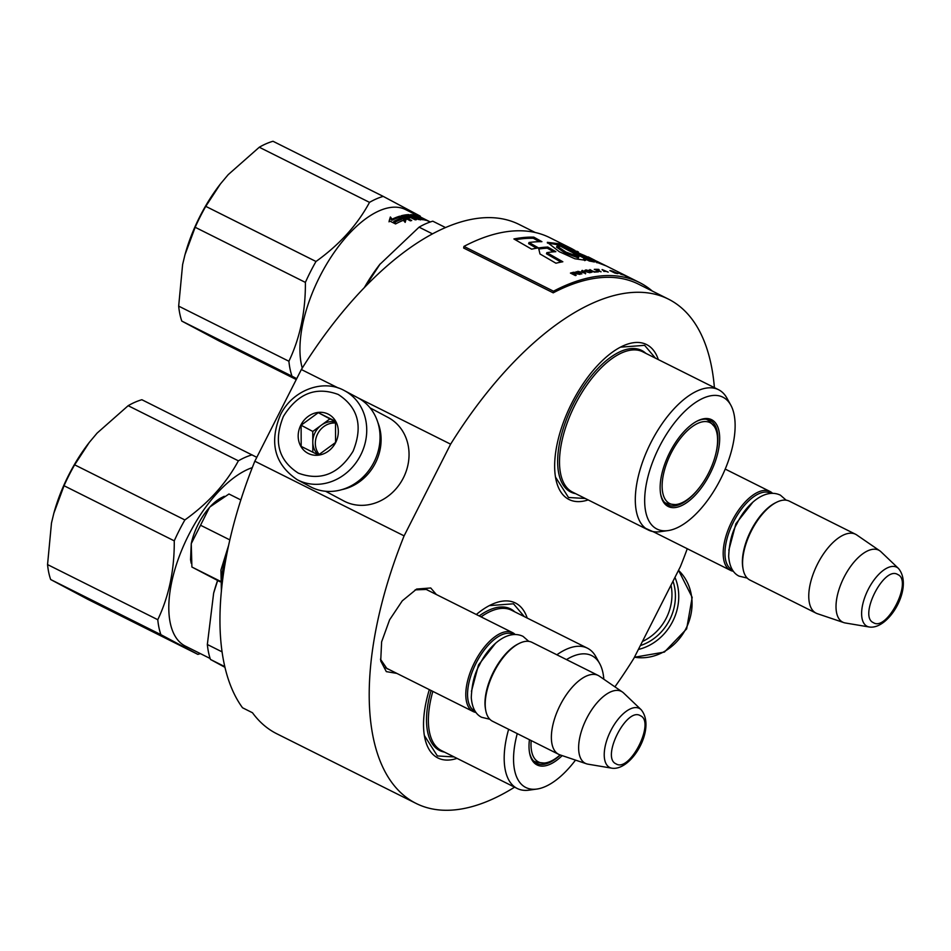 <?xml version="1.0" encoding="UTF-8"?>
<svg xmlns="http://www.w3.org/2000/svg" width="951" height="951" viewBox="0 0 951 951"><rect width="100%" height="100%" fill="white"/><g stroke="black" fill="none" stroke-linecap="round" stroke-linejoin="round"><path stroke-width="1.43" d="M396.888 673.403L386.32 671.632L380.709 660.921L381.624 641.842L389.613 619.802L402.273 600.842L416.657 589.049L430.732 587.98L436.343 594.506M415.111 589.882L426.595 589.43L428.223 590.452M654.276 532.227L640.047 525.867M588.158 499.917A86.636 40.679 -63.4 0 1 555.646 477.984A86.636 40.679 -63.4 0 1 571.908 402.891A86.636 40.679 -63.4 0 1 621.276 346.735A86.636 40.679 -63.4 0 1 658.33 359.597M457.027 758.375A86.636 40.679 -63.4 0 1 424.515 736.443A86.636 40.679 -63.4 0 1 429.329 689.63M476.32 614.501A86.636 40.679 -63.4 0 1 490.157 605.193A86.636 40.679 -63.4 0 1 527.211 618.055M514.586 787.166A281.96 132.367 -63.4 0 1 416.122 803.44A281.96 132.367 -63.4 0 1 404.104 535.865L450.619 444.176A281.96 132.367 -63.4 0 1 668.363 299.089A281.96 132.367 -63.4 0 1 714.403 387.639M687.264 548.727A281.96 132.367 -63.4 0 1 680.381 566.665L633.865 658.354A281.96 132.367 -63.4 0 1 614.917 686.848M388.769 669.338L386.974 668.66L380.448 659.198M450.619 444.176L358.004 397.863M338.294 388.008L301.348 369.523A281.96 132.367 -63.4 0 1 519.091 224.436L535.223 232.496M404.104 535.865L254.832 461.211L301.348 369.523M416.122 803.44L276.8 733.768A281.96 132.367 -63.4 0 1 252.479 712.751L242.529 707.77A281.96 132.367 -63.4 0 1 254.832 461.211M620.432 347.174L644.612 345.332L655.453 358.158M585.281 498.479L568.508 497.492L555.479 477.057M454.15 756.937L437.389 755.95L424.36 735.515M489.301 605.632L513.481 603.802L524.334 616.617M652.98 531.573L730.523 570.362A44.103 20.708 116.6 0 1 730.297 570.243A44.103 20.708 -63.4 0 1 731.854 521.41A44.103 20.708 -63.4 0 1 769.977 491.465A44.103 20.708 -63.4 0 1 770.203 491.584A44.103 20.708 116.6 0 1 772.438 493.2M730.523 570.362A44.103 20.708 116.6 0 0 733.387 571.278M732.425 569.899A42.843 20.114 116.6 0 1 731.866 569.613A42.843 20.114 -63.4 0 1 733.494 521.944A42.843 20.114 -63.4 0 1 770.631 493.2A42.843 20.114 116.6 0 1 770.75 493.272M750.149 580.169A44.103 20.708 116.6 0 1 749.923 580.062A44.103 20.708 116.6 0 1 749.697 579.944A44.103 20.708 -63.4 0 1 743.1 569.102L742.862 567.783A42.843 20.114 -63.4 0 1 775.327 502.877L776.515 502.283A44.103 20.708 -63.4 0 1 789.378 501.165A44.103 20.708 -63.4 0 1 789.603 501.284M743.1 569.102A44.103 20.708 -63.4 0 1 776.515 502.283M749.923 580.062L816.101 613.157A44.103 20.708 116.6 0 1 815.875 613.038A44.103 20.708 -63.4 0 1 817.432 564.205A44.103 20.708 -63.4 0 1 855.555 534.26A44.103 20.708 -63.4 0 1 855.781 534.379A44.103 20.708 116.6 0 1 856.732 534.949L879.77 550.795A40.239 18.889 116.6 0 0 878.914 550.272A40.239 18.889 -63.4 0 0 844.036 577.269A40.239 18.889 -63.4 0 0 842.503 622.037A40.239 18.889 116.6 0 0 843.846 622.62A40.239 18.889 116.6 0 0 845.296 622.976L869.25 626.994C888.816 630.121 914.054 587.124 898.505 568.484A33.047 15.513 116.6 0 0 896.852 567.283A33.047 15.513 116.6 0 0 868.204 589.454A33.047 15.513 116.6 0 0 866.943 626.222A33.047 15.513 116.6 0 0 869.25 626.994M816.101 613.157A44.103 20.708 116.6 0 0 817.349 613.68L843.846 622.62M898.505 568.484L880.935 551.735A40.239 18.889 116.6 0 0 879.77 550.795M385.345 667.638L473.134 711.538A44.103 20.708 116.6 0 1 472.909 711.419A44.103 20.708 -63.4 0 1 474.466 662.585A44.103 20.708 -63.4 0 1 512.589 632.641A44.103 20.708 -63.4 0 1 512.815 632.76A44.103 20.708 116.6 0 1 515.05 634.388M473.134 711.538A44.103 20.708 116.6 0 0 475.999 712.465M475.048 711.075A42.843 20.114 116.6 0 1 474.478 710.801A42.843 20.114 -63.4 0 1 476.106 663.12A42.843 20.114 -63.4 0 1 513.243 634.388A42.843 20.114 116.6 0 1 513.362 634.448M492.773 721.357A44.103 20.708 116.6 0 1 492.535 721.25A44.103 20.708 116.6 0 1 492.309 721.131A44.103 20.708 -63.4 0 1 485.711 710.278L485.474 708.97A42.843 20.114 -63.4 0 1 517.938 644.065L519.127 643.458A44.103 20.708 -63.4 0 1 532.001 642.353A44.103 20.708 -63.4 0 1 532.227 642.472M485.711 710.278A44.103 20.708 -63.4 0 1 519.127 643.458M492.535 721.25L558.712 754.345A44.103 20.708 116.6 0 1 558.487 754.226A44.103 20.708 -63.4 0 1 560.044 705.392A44.103 20.708 -63.4 0 1 598.179 675.448A44.103 20.708 -63.4 0 1 598.393 675.567A44.103 20.708 116.6 0 1 599.344 676.137L622.382 691.983A40.239 18.889 116.6 0 0 621.526 691.46A40.239 18.889 -63.4 0 0 586.648 718.445A40.239 18.889 -63.4 0 0 585.115 763.213A40.239 18.889 116.6 0 0 586.47 763.796A40.239 18.889 116.6 0 0 587.92 764.164L611.862 768.182C631.428 771.297 656.677 728.311 641.117 709.672A33.047 15.513 116.6 0 0 639.464 708.471A33.047 15.513 116.6 0 0 610.815 730.63A33.047 15.513 116.6 0 0 609.567 767.409A33.047 15.513 116.6 0 0 611.862 768.182M558.712 754.345A44.103 20.708 116.6 0 0 559.973 754.868L586.47 763.796M641.117 709.672L623.547 692.922A40.239 18.889 116.6 0 0 622.382 691.983M220.073 581.12L191.9 567.034L191.258 543.651A40.952 19.222 -63.4 0 1 209.493 507.465L191.258 543.651L190.557 559.687L191.199 563.23M209.493 507.465L210.088 506.812A40.952 19.222 116.6 0 1 221.595 497.635L224.27 496.291M191.9 567.034L220.085 581.774M240.853 499.941L228.953 493.997L210.088 506.812M229.857 539.906L200.625 525.285M673.011 581.204A47.883 42.272 118.1 0 1 669.647 619.874A47.883 42.272 118.1 0 1 640.344 645.574M674.948 577.376A50.403 44.507 118.1 0 1 672.678 621.431A50.403 44.507 118.1 0 1 638.383 649.462M297.152 479.661L310.466 486.769A50.403 44.507 -61.9 0 0 373.981 462.186A50.403 44.507 -61.9 0 0 357.897 397.803L344.571 390.706C322.971 378.427 292.088 390.433 280.414 414.909C269.002 442.69 274.589 464.266 297.152 479.661A50.403 44.507 -61.9 0 0 360.667 455.089A50.403 44.507 -61.9 0 0 344.571 390.706M283.422 416.372C273.365 441.3 278.322 460.213 298.293 473.123C320.63 481.372 338.901 474.074 353.083 451.214C363.139 426.286 358.182 407.373 338.211 394.463C315.875 386.213 297.604 393.512 283.422 416.372M300.837 425.085A22.051 19.472 -61.9 0 0 308.279 453.461A22.051 19.472 -61.9 0 0 335.667 442.5A22.051 19.472 -61.9 0 0 328.226 414.125A22.051 19.472 -61.9 0 0 300.837 425.085M301.11 425.228L301.182 446.388L318.419 455.006L335.584 442.465L335.513 421.293L318.276 412.675L301.11 425.228L312.772 431.433L312.831 452.26M318.276 412.675L329.938 418.892L312.772 431.433M335.608 421.721L329.938 418.892M335.679 422.113A18.901 16.69 -61.9 0 0 321.355 425.168A18.901 16.69 -61.9 0 0 315.078 432.586A18.901 16.69 -61.9 0 0 312.796 442.025A18.901 16.69 -61.9 0 0 318.502 454.97M319.31 454.59A18.901 16.69 118.1 0 1 317.61 433.941A18.901 16.69 -61.9 0 1 335.846 423.052M325.611 491.275L343.798 500.963A47.253 41.725 -61.9 0 0 403.355 477.925A47.253 41.725 -61.9 0 0 388.27 417.56L370.082 407.872M342.098 489.575A47.253 41.725 -61.9 0 0 375.419 463.03A47.253 41.725 -61.9 0 0 377.856 422.506M671.002 585.15A47.253 41.725 118.1 0 1 666.282 618.091A47.253 41.725 118.1 0 1 642.424 641.485M50.665 579.528L160.885 634.65L197.903 654.395L87.682 599.261L50.665 579.528A110.268 51.77 -63.4 0 1 48.727 572.466A110.268 51.77 -63.4 0 1 47.55 564.585L51.485 523.002L53.85 513.219L64.038 485.735A110.268 51.77 -63.4 0 1 74.653 464.825L89.287 442.417L97.097 433.109L128.159 405.697A110.268 51.77 -63.4 0 1 141.877 399.729L256.806 457.324M210.135 658.496L185.35 646.098A99.558 46.742 -63.4 0 1 170.253 622.953A99.558 46.742 -63.4 0 1 190.236 531.978A99.558 46.742 -63.4 0 1 252.288 467.63M160.885 634.65A110.268 51.77 -63.4 0 1 158.96 627.601A110.268 51.77 -63.4 0 1 157.771 619.707L47.55 564.585M200.376 653.61A110.268 51.77 -63.4 0 1 197.903 654.395M224.995 667.34L210.456 659.447A110.268 51.77 -63.4 0 1 208.531 652.386A110.268 51.77 -63.4 0 1 207.342 644.505L213.642 593.139L217.648 580.562M575.51 760.099A73.714 34.605 -63.4 0 1 536.899 789.057L529.029 790.15A78.446 36.827 -63.4 0 1 517.225 788.486A78.446 36.827 -63.4 0 1 505.326 770.239A78.446 36.827 -63.4 0 1 508.63 729.298M566.475 659.59A73.714 34.605 -63.4 0 1 599.665 663.56A73.714 34.605 -63.4 0 1 602.934 672.773A73.714 34.605 -63.4 0 1 603.826 679.216M536.899 789.057A73.714 34.605 -63.4 0 1 514.622 770.346A73.714 34.605 -63.4 0 1 517.261 733.601M529.434 739.688A48.513 22.776 116.6 0 0 529.564 752.895A48.513 22.776 116.6 0 0 529.719 753.668A48.513 22.776 116.6 0 0 562.184 755.617M529.457 752.217A47.253 22.182 116.6 0 0 529.481 752.336A47.253 22.182 116.6 0 0 536.649 763.32A47.253 22.182 116.6 0 0 560.317 754.975M560.139 754.916A45.196 21.219 -63.4 0 1 544.115 763.035A45.196 21.219 -63.4 0 1 531.657 751.445A45.196 21.219 -63.4 0 1 531.169 740.567M53.72 513.683A100.818 47.324 -63.4 0 1 53.91 512.981A100.818 47.324 -63.4 0 1 89.061 442.702A100.818 47.324 -63.4 0 1 89.382 442.286M128.159 405.697L238.38 460.831C226.243 483.381 208.4 503.091 184.874 519.947L74.653 464.825M238.38 460.831A110.268 51.77 -63.4 0 1 252.098 454.851M64.038 485.735L174.259 540.857C174.497 569.839 168.993 596.122 157.771 619.707M174.259 540.857A110.268 51.77 -63.4 0 1 184.874 519.947M213.642 593.139L213.844 592.414A99.558 46.742 -63.4 0 1 217.553 580.514M222.106 651.887L207.342 644.505M210.456 659.447L224.828 666.639M556.87 654.787A78.446 36.827 -63.4 0 1 587.397 648.166A78.446 36.827 -63.4 0 1 595.813 656.606L599.665 663.56M533.903 761.347A47.253 22.182 116.6 0 0 534.735 761.442M683.864 434.274A45.196 21.219 -63.4 0 1 714.296 426.476A45.196 21.219 -63.4 0 1 716.935 433.157A45.196 21.219 -63.4 0 1 695.859 491.869A45.196 21.219 -63.4 0 1 675.234 504.577A45.196 21.219 -63.4 0 1 662.788 492.987A45.196 21.219 -63.4 0 1 683.864 434.274M296.26 379.544L218.801 340.803L181.784 321.069A110.268 51.77 -63.4 0 1 179.858 314.008A110.268 51.77 -63.4 0 1 178.669 306.127L182.616 264.544L184.969 254.761L195.169 227.277A110.268 51.77 -63.4 0 1 205.773 206.355L220.406 183.959L228.216 174.639L259.278 147.239A110.268 51.77 -63.4 0 1 273.008 141.271L383.229 196.393L420.247 216.127A110.268 51.77 -63.4 0 1 420.568 217.078M302.252 368.073A99.558 46.742 -63.4 0 1 301.384 364.495A99.558 46.742 -63.4 0 1 332.493 254.88A99.558 46.742 -63.4 0 1 405.542 209.565L420.473 217.03A99.558 46.742 -63.4 0 1 420.52 217.054L422.363 217.981A99.558 46.742 116.6 0 0 422.315 217.957A99.558 46.742 116.6 0 0 420.128 217.006L421.804 217.862A99.558 46.742 -63.4 0 1 423.706 218.659L425.549 219.574A99.558 46.742 116.6 0 0 423.635 218.789L426.25 220.073A99.558 46.742 -63.4 0 1 428.425 221.012A99.558 46.742 -63.4 0 1 429.127 221.381L429.174 221.405M181.784 321.069L292.005 376.192A110.268 51.77 -63.4 0 1 290.079 369.143A110.268 51.77 -63.4 0 1 288.902 361.249L178.669 306.127M292.005 376.192L296.712 378.653M668.018 530.599L660.149 531.692A78.446 36.827 -63.4 0 1 648.344 530.016A78.446 36.827 -63.4 0 1 636.445 511.781A78.446 36.827 -63.4 0 1 660.957 425.406A78.446 36.827 -63.4 0 1 718.528 389.696A78.446 36.827 -63.4 0 1 726.944 398.148L730.784 405.102A73.714 34.605 -63.4 0 1 734.053 414.315A73.714 34.605 -63.4 0 1 716.983 485.842A73.714 34.605 -63.4 0 1 668.018 530.599A73.714 34.605 -63.4 0 1 645.741 511.888A73.714 34.605 -63.4 0 1 675.258 421.864A73.714 34.605 -63.4 0 1 730.784 405.102M718.968 430.981A48.513 22.776 116.6 0 0 697.452 420.924A48.513 22.776 116.6 0 0 660.695 494.425A48.513 22.776 116.6 0 0 660.838 495.209A48.513 22.776 116.6 0 0 696.334 494.009A48.513 22.776 116.6 0 0 718.968 430.981M715.687 454.281A47.253 22.182 116.6 0 0 717.209 431.326A47.253 22.182 116.6 0 0 710.04 420.33A47.253 22.182 116.6 0 0 696.845 421.234M660.576 493.759A47.253 22.182 116.6 0 0 660.6 493.878A47.253 22.182 116.6 0 0 667.768 504.862A47.253 22.182 116.6 0 0 698.307 489.016M707.401 419.938A47.253 22.182 116.6 0 0 706.819 419.32M184.851 255.213A100.818 47.324 -63.4 0 1 185.041 254.523A100.818 47.324 -63.4 0 1 220.18 184.244A100.818 47.324 -63.4 0 1 220.513 183.828M259.278 147.239L369.511 202.361C357.362 224.923 339.531 244.621 315.994 261.489L205.773 206.355M369.511 202.361A110.268 51.77 -63.4 0 1 383.229 196.393M195.169 227.277L305.39 282.399C305.616 311.381 300.124 337.664 288.902 361.249M305.39 282.399A110.268 51.77 -63.4 0 1 315.994 261.489M364.459 287.416A99.558 46.742 -63.4 0 1 379.675 264.568L419.082 227.158A110.268 51.77 -63.4 0 1 432.8 221.191L445.46 227.527M406.065 219.348L405.174 222.379L403.426 220.323A99.558 46.742 116.6 0 0 395.901 223.77L394.273 221.512A99.558 46.742 -63.4 0 1 401.702 218.338L399.753 216.186L406.065 219.348M390.385 216.983L392.109 219.206A99.558 46.742 -63.4 0 1 399.456 216.281L401.215 218.207A99.558 46.742 116.6 0 0 393.762 221.417L395.58 223.949L389.209 220.763L390.385 216.983L390.16 218.088L391.907 220.311A98.298 46.147 -63.4 0 1 399.158 217.41L399.456 216.281M430.327 221.963L430.268 221.94A99.558 46.742 116.6 0 0 427.249 220.691L418.832 216.566A99.558 46.742 116.6 0 0 417.751 216.269L425.715 220.252A99.558 46.742 116.6 0 0 424.61 220.002L416.645 216.02A99.558 46.742 116.6 0 0 413.364 215.592L415.207 216.507A99.558 46.742 -63.4 0 1 417.311 216.733L423.433 219.8A99.558 46.742 116.6 0 0 418.571 219.526L413.78 217.41A99.558 46.742 116.6 0 0 412.152 217.541L416.443 219.681A99.558 46.742 116.6 0 0 415.195 219.836L407.23 215.853A99.558 46.742 116.6 0 0 403.949 216.471L405.578 217.446A99.558 46.742 -63.4 0 1 408.561 216.852L410.404 217.767A99.558 46.742 116.6 0 0 407.42 218.361L411.7 220.501A99.558 46.742 116.6 0 0 410.38 220.846L401.132 215.794A99.558 46.742 -63.4 0 1 408.764 214.629L417.418 218.599A99.558 46.742 -63.4 0 1 420.711 218.766L418.274 217.541A99.558 46.742 116.6 0 0 416.146 217.387L410.618 214.629A99.558 46.742 -63.4 0 1 420.473 217.03M413.364 215.592L413.293 216.198M403.949 216.471L403.783 217.553M420.401 219.526L420.604 218.635M405.744 220.466L401.679 218.445M394.808 222.237A98.298 46.147 -63.4 0 1 401.417 219.467L401.702 218.338M392.109 219.206L391.907 220.311M390.16 218.088L389.042 221.845M393.762 221.417L394.083 223.2M399.158 217.41L400.93 219.336M412.342 217.517L411.688 217.197M409.619 216.162L408.348 215.782L408.764 214.629M401.988 216.65A98.298 46.147 -63.4 0 1 408.348 215.782M407.159 219.241L407.42 218.361M408.454 218.124L408.561 216.852M405.578 217.446L405.328 218.326M405.661 218.492A98.298 46.147 -63.4 0 1 408.193 218.005M411.938 218.207L412.152 217.541M365.576 286.275L380.21 263.879M408.68 215.675L408.68 215.675A99.558 46.742 116.6 0 1 409.905 215.58L411.938 216.495L411.533 217.648A98.298 46.147 116.6 0 0 410.903 217.684M419.082 227.158L432.432 233.839M408.55 216.507L408.775 215.841L410.321 216.614L410.095 217.28M411.938 216.495A99.558 46.742 116.6 0 0 410.321 216.614M665.022 502.889A47.253 22.182 116.6 0 0 665.866 502.984M575.105 250.6A283.85 133.259 116.6 0 0 570.338 247.949L549.797 237.667A283.85 133.259 116.6 0 0 463.933 246.404L463.66 248.033L553.22 292.837A281.96 132.367 -63.4 0 1 638.513 284.159L668.363 299.089M553.22 292.837L553.494 291.196A283.85 133.259 -63.4 0 1 639.357 282.459A283.85 133.259 -63.4 0 1 652.243 291.018M463.933 246.404L553.494 291.196M576.675 251.147A283.85 133.259 -63.4 0 1 578.422 251.991L576.675 251.147M570.338 247.949A283.85 133.259 116.6 0 0 568.591 247.105C560.294 243.254 571.468 250.363 584.211 255.391L597.371 261.573L588.217 258.018L593.293 260.954L606.476 266.03L596.883 261.299M594.862 260.277L588.205 256.877M596.943 262.797L597.49 261.668L588.217 258.018M568.234 247.831L568.591 247.105L565.94 246.202M589.049 259.35L577.649 253.453A10415.031 8217.722 -72.6 0 0 559.224 243.753L547.348 242.339L559.295 251.718L574.903 258.779L585.614 260.277L583.938 258.375L589.406 261.049A283.85 133.259 -63.4 0 1 594.327 261.989L589.049 259.35L588.55 260.491L577.15 254.595A10458.955 8256.962 -72.6 0 0 558.712 244.894L547.407 243.028M547.752 247.046A283.85 133.259 116.6 0 0 538.551 247.949L539.978 253.965L555.955 263.213A283.85 133.259 -63.4 0 1 562.837 261.763L546.849 252.645A283.85 133.259 -63.4 0 1 555.848 251.67L547.752 247.046L547.336 248.199A282.59 132.665 116.6 0 0 538.825 249.007M513.909 238.963L531.645 249.162A283.85 133.259 -63.4 0 1 538.468 247.902L529.006 242.517A283.85 133.259 -63.4 0 1 541.915 241.673L533.796 237.132A283.85 133.259 116.6 0 0 513.909 238.963M575.403 275.576L576.151 275.374L573.928 274.257L576.033 273.71L580.086 274.387L576.556 273.424L576.163 272.509L573.394 272.307A283.85 133.259 116.6 0 0 570.434 273.08L575.403 275.576M576.092 271.677L581.798 273.995L576.092 271.677M577.792 271.308L585.673 273.246L582.618 270.441L581.893 270.548L584.556 273.008L577.792 271.308M586.41 269.918L584.663 270.607L586.85 271.938L592.128 272.141L589.335 270.322L586.268 270.334M589.917 269.585L594.197 272.129A283.85 133.259 -63.4 0 1 598.357 271.879L597.715 271.558A283.85 133.259 116.6 0 0 594.256 271.76L589.798 269.929M608.2 272.129L602.126 269.549L604.289 271.308A283.85 133.259 -63.4 0 1 606.488 271.463L608.2 272.129M617.96 273.508L612.385 271.071A283.85 133.259 116.6 0 0 609.876 270.56L614.845 273.044A283.85 133.259 -63.4 0 1 617.354 273.567L617.912 273.626M618.174 272.664L621.276 274.328A283.85 133.259 -63.4 0 1 623.262 274.982L618.174 272.664M629.158 277.43L623.642 274.72A283.85 133.259 116.6 0 0 621.324 273.781L626.305 276.265A283.85 133.259 -63.4 0 1 628.611 277.205L629.158 277.43M627.363 276.468A283.85 133.259 116.6 0 0 626.923 276.242A283.85 133.259 116.6 0 0 625.913 275.754L630.882 278.239A283.85 133.259 -63.4 0 1 631.892 278.726L639.357 282.459M599.106 269.632L598.583 269.371A283.85 133.259 116.6 0 0 594.292 269.359L601.08 271.831L597.311 269.608L599.106 269.632M589.763 261.109L588.55 260.491M583.938 258.375L583.462 259.528L584.758 260.622M559.224 243.753L558.712 244.894M553.684 251.825L547.336 248.199M546.849 252.645L546.48 253.798L561.042 262.096M533.796 237.132L533.356 238.285A282.59 132.665 116.6 0 0 515.323 239.771M539.431 241.685L533.356 238.285M529.006 242.517L528.637 243.67L536.59 248.199M574.119 272.212L575.937 273.02L575.474 273.912M582.618 270.441L581.715 271.13M585.495 273.817L582.428 271.011M585.459 270.036L584.532 270.916M586.22 270.5L585.269 270.607M591.57 271.368L590.916 272.568M591.974 271.641L591.367 271.938M618.97 272.925L622.715 274.791M578.874 256.77L565.952 252.098L557.024 246.059L560.662 246.285L572.466 252.55L578.874 256.77L578.398 257.923L565.144 253.073L556.585 247.141M573.917 274.304A283.22 132.962 116.6 0 0 573.239 274.482M585.483 271.392L585.733 270.464L588.182 270.31L591.165 271.653L590.951 272.462M575.902 273.187L575.64 273.329A283.85 133.259 116.6 0 0 573.298 273.936L571.563 273.65M571.706 273.151A283.85 133.259 -63.4 0 1 574.047 272.545M590.749 272.093L589.62 272.782M589.81 272.2L589.133 272.509M589.228 272.212L588.574 272.426M588.657 272.152L588.003 272.319M588.098 272.034L587.456 272.164M587.563 271.831L585.84 271.427M603.98 271.106L602.114 269.739L605.965 271.237L603.849 271.439M617.128 273.258L611.136 270.999L617.021 273.484M622.75 274.744L620.896 274.268M620.955 274.15L618.994 273.008M628.326 277.026L622.536 274.328L628.302 277.074M627.101 276.337L630.81 278.191M728.823 550.213L735.896 523.728L752.847 502.187M897.78 574.559C884.133 565.37 858.218 616.462 873.387 622.643C887.033 631.821 912.96 580.728 897.78 574.559M471.434 691.401L478.519 664.915L495.459 643.363M640.403 715.734C626.757 706.557 600.83 757.65 615.998 763.819C629.657 773.008 655.572 721.916 640.403 715.734M224.959 564.49A56.394 26.473 116.6 0 0 222.427 581.786M226.481 555.99A56.394 26.473 116.6 0 0 221.785 587.421M678.515 570.35A50.403 44.507 118.1 0 1 685.992 628.528A50.403 44.507 118.1 0 1 634.46 657.189M444.545 752.134A79.183 37.172 -63.4 0 1 427.795 732.71A79.183 37.172 -63.4 0 1 427.665 732.115A79.183 37.172 -63.4 0 1 431.088 690.509M432.836 691.389A78.446 36.827 116.6 0 0 429.519 732.329A78.446 36.827 116.6 0 0 429.65 732.912A78.446 36.827 116.6 0 0 441.419 750.565L517.225 788.486M533.594 760.919A46.468 21.814 -63.4 0 1 533.38 760.812L533.594 760.919C533.784 761.739 537.291 762.44 544.115 763.035M479.185 615.939A79.183 37.172 -63.4 0 1 514.717 611.814M587.397 648.166L511.602 610.257A78.446 36.827 116.6 0 0 481.063 616.878M575.664 493.676A79.183 37.172 -63.4 0 1 558.926 474.24A79.183 37.172 -63.4 0 1 558.796 473.646A79.183 37.172 -63.4 0 1 586.529 382.183A79.183 37.172 -63.4 0 1 645.848 353.356M718.528 389.696L642.721 351.787A78.446 36.827 116.6 0 0 585.162 387.497A78.446 36.827 116.6 0 0 560.65 473.871A78.446 36.827 116.6 0 0 560.769 474.454A78.446 36.827 116.6 0 0 572.538 492.107L648.344 530.016M706.296 419.332L706.082 419.236A46.468 21.814 -63.4 0 1 706.296 419.332C707.057 418.999 709.731 421.376 714.296 426.476M664.725 502.461A46.468 21.814 -63.4 0 1 664.511 502.354L664.725 502.461C664.904 503.281 668.41 503.982 675.234 504.577M403.652 217.482L403.913 216.59M417.025 217.434L417.311 216.733M408.645 215.758L408.419 216.448M577.649 253.453L577.15 254.595M725.221 469.081L769.977 491.465M789.378 501.165L855.555 534.26M424.8 588.74L512.589 632.641M532.001 642.353L598.179 675.448M528.78 641.378L523.038 636.362C507.097 628.67 488.16 646.502 479.435 665.082C474.573 673.367 471.862 684.221 471.28 697.618C472.1 707.699 475.548 714.26 481.598 717.28L489.836 719.253M786.168 500.19L780.414 495.174C764.485 487.483 745.548 505.314 736.823 523.894C731.961 532.191 729.239 543.033 728.668 556.43C729.488 566.523 732.936 573.073 738.986 576.104L747.213 578.077M221.393 591.308L220.941 570.053L228.727 544.982M678.538 570.303L692.173 597.335L686.646 628.884L664.404 652.077L634.424 657.248M428.425 221.012L422.315 217.957M420.08 216.994L419.546 218.136M420.77 218.754L420.294 219.907M403.878 216.519L403.545 217.66M413.305 215.604L412.853 216.757M408.621 215.699L408.229 216.864M626.923 276.242L606.369 265.971M574.606 251.646L575.153 250.505M556.561 247.212L557.024 246.059M631.262 278.417L627.553 276.563"/></g></svg>
